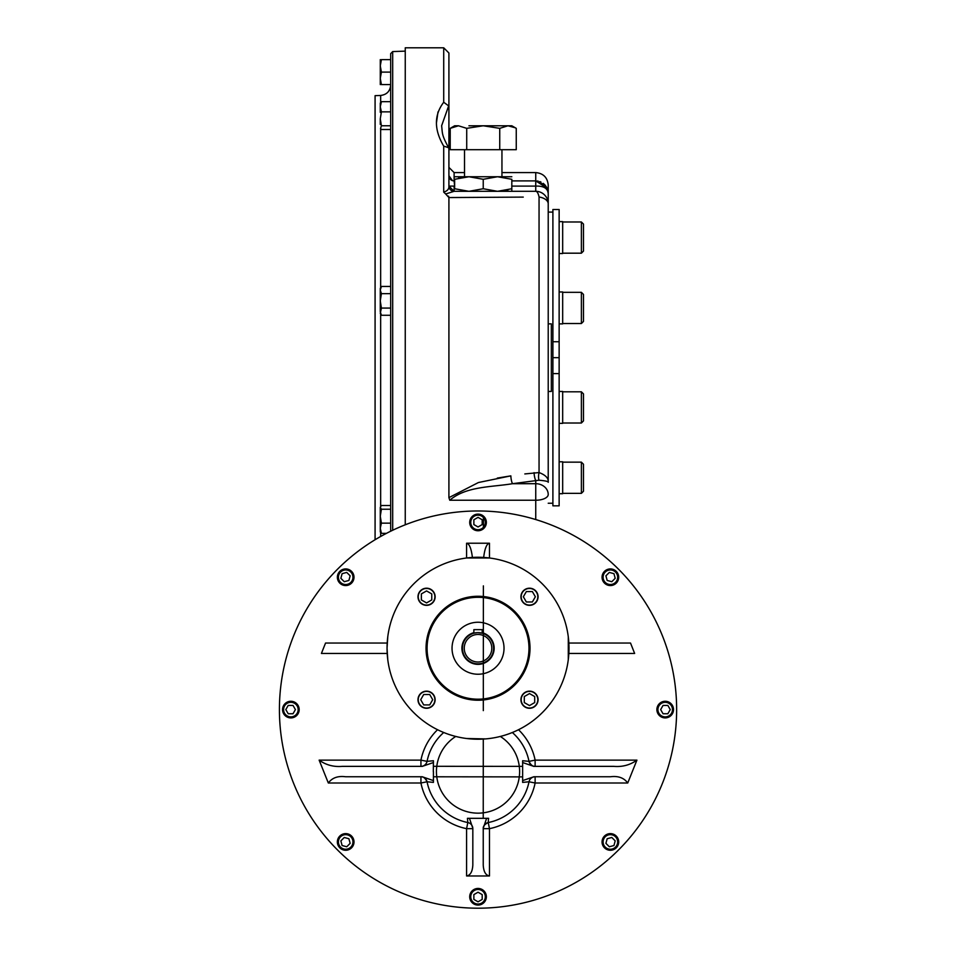 <?xml version="1.0" encoding="UTF-8"?>
<svg xmlns="http://www.w3.org/2000/svg" width="956" height="956" viewBox="0 0 956 956"><rect width="100%" height="100%" fill="white"/><g stroke="black" fill="none" stroke-linecap="round" stroke-linejoin="round"><path stroke-width="1.43" d="M380.285 507.373L381.396 509.237L390.681 509.237L390.681 505.509L381.396 505.509L380.285 507.373L380.285 516.192L381.396 523.147L390.681 523.147L390.681 531.225L390.681 53.656L392.689 51.576L405.248 51.134M375.087 539.746L375.087 95.66L380.655 95.457L380.655 102.495M478.036 632.645A15.595 15.595 0 0 0 464.52 656.043A15.595 15.595 0 0 0 491.539 656.043A15.595 15.595 0 0 0 478.036 632.645L482.194 633.207L482.194 629.634L473.865 629.634L473.865 633.207L477.211 632.669M478.036 634.461A13.778 13.778 0 0 0 466.098 655.135A13.778 13.778 0 0 0 489.962 655.135A13.778 13.778 0 0 0 478.036 634.461M478.036 622.248A25.991 25.991 0 0 0 455.522 661.241A25.991 25.991 0 0 0 500.538 661.241A25.991 25.991 0 0 0 478.036 622.248M417.987 699.708A8.58 8.58 0 0 0 430.845 707.141A8.58 8.58 0 0 0 430.845 692.287A8.58 8.58 0 0 0 417.987 699.708M426.567 588.203A8.58 8.58 0 0 0 417.987 596.771A8.58 8.58 0 0 0 426.567 605.351A8.58 8.58 0 0 0 435.135 596.771A8.58 8.58 0 0 0 426.567 588.203M538.073 596.771A8.58 8.58 0 0 0 529.505 588.203A8.58 8.58 0 0 0 520.924 596.771A8.58 8.58 0 0 0 529.505 605.351A8.58 8.58 0 0 0 538.073 596.771M529.505 708.288A8.58 8.58 0 0 0 538.073 699.708A8.58 8.58 0 0 0 529.505 691.14A8.58 8.58 0 0 0 520.924 699.708A8.58 8.58 0 0 0 529.505 708.288M478.036 700.234A51.994 51.994 0 0 1 433.008 622.248A51.994 51.994 0 0 1 523.052 622.248A51.994 51.994 0 0 1 478.036 700.234M387.766 636.804L387.049 648.24A90.987 90.987 0 0 0 523.518 727.038A90.987 90.987 0 0 0 523.518 569.453A90.987 90.987 0 0 0 387.049 648.24L387.766 659.688M568.294 659.688L568.294 636.804M466.588 738.51L485.66 738.904M486.58 738.821L489.472 738.51M483.652 557.432C484.776 548.457 486.712 543.713 489.472 543.223L489.472 557.981L466.588 557.981L466.588 543.223C469.348 543.713 471.284 548.457 472.407 557.432M423.711 694.51L429.71 694.51L432.71 699.708L429.71 704.907L423.711 704.907L420.7 699.708L423.711 694.51M434.884 699.708A8.317 8.317 0 0 0 422.397 692.514A8.317 8.317 0 0 0 422.397 706.914A8.317 8.317 0 0 0 434.884 699.708M431.765 593.915L431.765 599.926L426.567 602.925L421.357 599.926L421.357 593.915L426.567 590.916L431.765 593.915M426.567 605.1A8.317 8.317 0 0 0 433.761 592.612A8.317 8.317 0 0 0 419.361 592.612A8.317 8.317 0 0 0 426.567 605.1M524.294 702.564L524.294 696.566L529.505 693.566L534.703 696.566L534.703 702.564L529.505 705.576L524.294 702.564M529.505 691.391A8.317 8.317 0 0 0 522.299 703.867A8.317 8.317 0 0 0 536.698 703.867A8.317 8.317 0 0 0 529.505 691.391M532.361 601.981L526.35 601.981L523.35 596.771L526.35 591.573L532.361 591.573L535.36 596.771L532.361 601.981M521.175 596.771A8.317 8.317 0 0 0 533.663 603.977A8.317 8.317 0 0 0 533.663 589.577A8.317 8.317 0 0 0 521.175 596.771M613.955 573.672L615.198 578.308L611.804 581.702L607.168 580.459L605.925 575.823L609.319 572.429L613.955 573.672M616.262 571.365A8.317 8.317 0 0 0 604.491 571.365A8.317 8.317 0 0 0 604.491 583.124A8.317 8.317 0 0 0 616.262 583.124A8.317 8.317 0 0 0 616.262 571.365M615.521 572.094A7.278 7.278 0 0 0 603.344 575.369A7.278 7.278 0 0 0 612.258 584.271A7.278 7.278 0 0 0 615.521 572.094M670.252 709.591L667.85 713.75L663.046 713.75L660.656 709.591L663.046 705.432L667.85 705.432L670.252 709.591M673.514 709.591A8.317 8.317 0 0 0 665.197 701.274A8.317 8.317 0 0 0 656.88 709.591A8.317 8.317 0 0 0 665.197 717.908A8.317 8.317 0 0 0 673.514 709.591M672.474 709.591A7.278 7.278 0 0 0 661.564 703.293A7.278 7.278 0 0 0 661.564 715.901A7.278 7.278 0 0 0 672.474 709.591M613.955 845.522L609.319 846.765L605.925 843.359L607.168 838.723L611.804 837.48L615.198 840.874L613.955 845.522M616.262 847.829A8.317 8.317 0 0 0 616.262 836.058A8.317 8.317 0 0 0 604.491 836.058A8.317 8.317 0 0 0 604.491 847.829A8.317 8.317 0 0 0 616.262 847.829M615.521 847.088A7.278 7.278 0 0 0 612.258 834.911A7.278 7.278 0 0 0 603.344 843.825A7.278 7.278 0 0 0 615.521 847.088M478.036 901.819L473.865 899.417L473.865 894.613L478.036 892.211L482.194 894.613L482.194 899.417L478.036 901.819M478.036 905.081A8.317 8.317 0 0 0 486.353 896.764A8.317 8.317 0 0 0 478.036 888.447A8.317 8.317 0 0 0 469.707 896.764A8.317 8.317 0 0 0 478.036 905.081M478.036 904.041A7.278 7.278 0 0 0 484.334 893.119A7.278 7.278 0 0 0 471.726 893.119A7.278 7.278 0 0 0 478.036 904.041M342.105 845.522L340.862 840.874L344.256 837.48L348.904 838.723L350.147 843.359L346.741 846.765L342.105 845.522M339.798 847.829A8.317 8.317 0 0 0 351.569 847.829A8.317 8.317 0 0 0 351.569 836.058A8.317 8.317 0 0 0 339.798 836.058A8.317 8.317 0 0 0 339.798 847.829M340.539 847.088A7.278 7.278 0 0 0 352.716 843.825A7.278 7.278 0 0 0 343.801 834.911A7.278 7.278 0 0 0 340.539 847.088M285.808 709.591L288.21 705.432L293.014 705.432L295.416 709.591L293.014 713.75L288.21 713.75L285.808 709.591M282.546 709.591A8.317 8.317 0 0 0 290.863 717.908A8.317 8.317 0 0 0 299.18 709.591A8.317 8.317 0 0 0 290.863 701.274A8.317 8.317 0 0 0 282.546 709.591M283.585 709.591A7.278 7.278 0 0 0 294.508 715.901A7.278 7.278 0 0 0 294.508 703.293A7.278 7.278 0 0 0 283.585 709.591M478.036 517.363L482.194 519.765L482.194 524.569L478.036 526.971L473.865 524.569L473.865 519.765L478.036 517.363M478.036 514.113A8.317 8.317 0 0 0 469.707 522.43A8.317 8.317 0 0 0 478.036 530.747A8.317 8.317 0 0 0 486.353 522.43A8.317 8.317 0 0 0 478.036 514.113M478.036 515.153A7.278 7.278 0 0 0 471.726 526.063A7.278 7.278 0 0 0 484.334 526.063A7.278 7.278 0 0 0 478.036 515.153M342.105 573.672L346.741 572.429L350.147 575.823L348.904 580.459L344.256 581.702L340.862 578.308L342.105 573.672M339.798 571.365A8.317 8.317 0 0 0 339.798 583.124A8.317 8.317 0 0 0 351.569 583.124A8.317 8.317 0 0 0 351.569 571.365A8.317 8.317 0 0 0 339.798 571.365M340.539 572.094A7.278 7.278 0 0 0 343.801 584.271A7.278 7.278 0 0 0 352.716 575.369A7.278 7.278 0 0 0 340.539 572.094M427.057 761.358A51.994 51.994 0 0 1 443.715 732.511A51.994 51.994 0 0 0 427.057 761.358L420.939 760.128L420.939 766.365A6.238 6.238 0 0 1 420.939 766.365A6.238 6.238 0 0 0 427.057 761.358L433.427 760.737L433.427 762.53L422.325 766.365L342.236 766.365C333.656 767.094 325.96 765.015 319.137 760.128L328.326 783C332.126 777.814 337.898 775.734 345.642 776.762L422.277 776.762L433.427 780.61L433.427 782.39L427.057 781.781A51.994 51.994 0 0 0 467.819 822.542L466.588 828.661L472.826 828.661A6.238 6.238 0 0 1 472.826 828.661A6.238 6.238 0 0 0 467.819 822.542L467.436 818.324L469.456 818.324L472.826 828.326L472.826 865.049C472.455 871.669 470.376 875.302 466.588 875.971L489.472 875.971L489.472 828.661L488.241 822.542A6.238 6.238 0 0 0 487.512 822.746A6.238 6.238 0 0 1 488.241 822.542C484.644 824.275 482.971 826.319 483.234 828.649A6.238 6.238 0 0 1 488.241 822.542L488.54 818.324M466.588 875.971L466.588 828.661A58.232 58.232 0 0 1 420.939 783L427.057 781.781A6.238 6.238 0 0 0 426.866 781.064M421.704 776.81A6.238 6.238 0 0 0 420.939 776.762L420.939 783L328.326 783M427.057 781.781A6.238 6.238 0 0 0 420.939 776.762L422.433 776.774L420.963 776.762A6.238 6.238 0 0 1 427.057 781.781C425.324 778.172 423.281 776.511 420.951 776.762M522.633 762.53L522.633 760.737L529.015 761.358A6.238 6.238 0 0 0 529.194 762.075A6.238 6.238 0 0 1 529.015 761.358C530.747 764.955 532.779 766.628 535.109 766.365A6.238 6.238 0 0 1 529.015 761.358A51.994 51.994 0 0 0 512.344 732.511A51.994 51.994 0 0 1 529.015 761.358L535.121 760.128L636.923 760.128C630.076 765.015 622.38 767.094 613.824 766.365L533.723 766.365L522.633 762.53L522.633 780.61L533.807 776.762L610.418 776.762C618.173 775.746 623.957 777.826 627.733 783L636.923 760.128M535.121 766.365A6.238 6.238 0 0 1 534.356 766.318A6.238 6.238 0 0 0 535.121 766.365L535.121 760.128A58.232 58.232 0 0 0 518.522 729.727M489.472 875.971C485.684 875.302 483.605 871.669 483.234 865.049L483.234 828.302L486.604 818.324L488.624 818.324M483.234 828.661L483.234 828.661A6.238 6.238 0 0 1 483.282 827.884A6.238 6.238 0 0 0 483.234 828.661L489.472 828.661A58.232 58.232 0 0 0 535.121 783L535.121 776.762A6.238 6.238 0 0 0 529.015 781.781L522.633 782.39L522.633 780.61L522.633 782.39M467.436 818.324L486.604 818.324M535.121 776.762A6.238 6.238 0 0 0 529.015 781.781A51.994 51.994 0 0 1 488.241 822.542A51.994 51.994 0 0 0 529.015 781.781L535.121 783L627.733 783M433.319 771.623L433.319 771.564A44.717 44.717 0 0 0 433.319 771.564L433.427 760.737M568.868 643.041L630.518 643.041L634.641 653.438L568.868 653.438M433.427 771.564L433.427 780.61M387.192 643.041L325.554 643.041L321.419 653.438L387.192 653.438M466.588 543.223L489.472 543.223M478.036 908.2A198.609 198.609 0 0 1 306.028 610.287A198.609 198.609 0 0 1 650.032 610.287A198.609 198.609 0 0 1 478.036 908.2M458.438 178.163L463.242 177.171M454.638 176.741L468.93 176.741L454.638 179.298C454.638 175.94 454.638 175.94 454.638 179.298L454.638 188.738C454.638 192.096 454.638 192.096 454.638 188.738L468.787 191.296M468.93 176.741L497.526 176.741L483.234 179.298L468.93 176.741M511.83 176.741L497.526 176.741L511.83 179.298C511.83 175.94 511.83 175.94 511.83 179.298L511.807 188.75C511.83 192.096 511.83 192.096 511.83 188.738L497.67 191.296M508.03 189.874L503.215 190.865M469.085 191.296L483.234 188.738L497.383 191.296M483.234 188.738L483.234 179.298M581.391 323.522L583.471 321.443L583.471 294.412L581.391 292.333L562.678 292.333L581.391 292.333L581.391 323.522L562.678 323.522M581.391 423.006L583.471 420.927L583.471 393.884L581.391 391.805L562.678 391.805L581.391 391.805L581.391 423.006L562.678 423.006M581.391 493.344L583.471 491.265L583.471 464.234L581.391 462.154L562.678 462.154L581.391 462.154L581.391 493.344L562.678 493.344M581.391 221.983L581.391 253.185L583.471 251.105L583.471 224.062L581.391 221.983L562.678 221.983M581.391 253.185L562.678 253.185L581.391 253.185M524.82 473.937L539.053 472.575C545.637 475.024 548.696 478.263 548.218 482.302L548.218 391.458L551.337 391.458L551.337 323.869L548.218 323.869L548.218 189.216M547.704 189.814L548.218 193.375L548.218 185.058C547.477 177.481 543.319 173.323 535.742 172.582L535.742 180.899L547.059 188.117L548.218 193.375L548.218 482.302C548.684 481.513 545.637 480.82 539.053 480.211L512.512 483.7C491.862 487.154 465.942 486.174 449.762 500.239C466.146 486.102 491.79 487.19 512.512 483.7A6.238 1.446 -97.9 0 1 510.851 475.861L497.311 478.084M405.248 524.808L405.248 47.8L443.715 47.8L443.715 102.256C434 115.019 434 129.646 443.715 146.137L443.715 192.132C447.384 190.985 449.117 189.013 448.914 186.205L448.914 186.097A5.198 5.198 0 0 0 454.112 191.296L445.687 193.996L443.715 192.132M523.243 197.103L448.914 197.557L448.914 497.646L449.762 500.239L535.742 500.239L535.742 483.7L512.512 483.7M464.508 197.462L448.914 197.557L445.687 193.996M438.003 111.912L436.45 122.786M448.495 196.147L448.854 196.996M443.715 146.137L448.579 147.678L448.914 148.885L448.914 186.097A5.198 5.198 0 0 0 448.938 186.623A5.198 5.198 0 0 1 448.914 186.097L454.112 191.296A5.198 5.198 90 0 1 448.914 186.205M453.861 191.296L454.1 191.296A5.198 5.198 0 0 1 453.622 191.272A5.198 5.198 0 0 0 454.112 191.296L535.742 191.296A12.476 12.476 0 0 1 548.218 203.771A12.476 7.039 0 0 0 539.053 196.996A12.476 3.943 -90 0 0 535.742 191.296L454.112 191.296L454.112 186.097L448.914 186.097L448.914 107.622L448.651 105.901L443.715 102.256M448.914 167.384L454.112 172.582L454.112 180.899A5.198 5.198 0 0 1 448.914 175.701L452.415 180.612M454.638 180.899L453.072 180.792M443.715 47.8L448.914 52.998L448.914 107.622L448.651 105.901L441.636 125.738C442.568 133.936 441.624 134.736 448.579 147.678M539.053 196.996L539.053 472.575A6.238 2.055 -83.4 0 0 539.053 480.211M534.081 472.658A6.238 1.446 -97.9 0 0 535.742 480.474L535.742 483.7A12.476 10.803 0 0 1 548.218 494.503A12.476 5.736 0 0 1 535.742 500.239L535.742 519.562M448.914 497.646L478.418 482.529L510.851 475.861M501.948 197.235L512.297 197.175M511.83 186.097L535.742 186.097C543.486 185.834 547.657 188.26 548.218 193.375L548.003 191.081M547.991 190.985L546.354 186.814M544.705 184.699L543.175 183.349M541 182.058L539.817 181.58M538.276 181.162L537.164 180.983M511.83 180.899L535.742 180.899L544.98 184.998M381.396 509.237L380.285 516.192L380.285 531.895L381.396 533.34L386.499 533.34M381.396 523.147L380.285 528.25L381.396 533.34M380.285 510.6L380.285 516.192M390.681 509.237L390.681 523.147M380.512 288.509L381.396 286.453L380.285 288.389L380.285 311.668L381.396 315.277L390.681 315.277M390.681 286.453L381.396 286.453L380.285 290.062L381.396 293.659L380.285 300.865L381.396 308.071L380.285 313.341L381.396 315.277M380.321 289.429L380.428 288.808M380.321 311.047L380.44 310.401M380.512 310.114L380.942 308.955M381.396 308.071L390.681 308.071M381.396 293.659L390.681 293.659M380.285 59.631L380.285 65.773M380.5 63.192L381.396 59.631L380.285 65.868L381.396 72.106L380.285 78.344L381.396 84.594L390.681 84.594M380.321 64.793L380.428 63.682M380.285 65.892L380.285 78.368M380.321 77.269L380.428 76.157M380.5 75.667L380.942 73.648M380.285 84.594L380.285 78.344M381.396 72.106L390.681 72.106M381.396 59.631L390.681 59.631L390.681 63.538M380.285 103.105L380.285 112.354M380.536 102.662L381.396 101.671L380.285 106.761L381.396 111.852L380.285 118.819L381.396 125.774L380.536 128.498L381.396 129.502L390.681 129.502M380.285 124.411L380.285 118.819M381.396 125.774L390.681 125.774M381.396 101.671L390.681 101.671M381.396 111.852L390.681 111.852M562.678 291.962L559.14 291.962L562.678 291.962L562.678 323.893L559.14 323.893M562.678 391.446L559.14 391.446L562.678 391.446L562.678 423.365L559.14 423.365M559.14 461.784L562.678 461.784L562.678 493.714L559.14 493.714M559.14 221.625L562.678 221.625L562.678 253.543L559.14 253.543L562.678 253.543M552.903 373.605L552.903 505.844L559.14 505.844L559.14 373.605L552.903 373.605L552.903 209.495L559.14 209.495L559.14 341.734L552.903 341.734M559.14 373.605L559.14 357.664L552.903 357.664M559.14 357.664L559.14 341.734M515.224 127.769L507.995 125.786L511.83 125.786L468.93 125.786M454.638 125.786L458.462 125.786L450.216 128.343L450.216 149.698L466.719 149.698L466.719 128.343L458.462 125.786L454.638 125.786L450.216 128.343M507.995 125.786L499.737 128.343L483.234 125.786L466.719 128.343M510.265 125.989L510.874 126.12M501.948 176.741L501.948 149.698M511.83 125.786L516.252 128.343L516.252 149.698L466.719 149.698M499.737 128.343L499.737 149.698M392.689 530.257L392.689 51.576M380.655 313.974L380.655 506.333M380.655 532.516L380.655 536.495M380.655 128.678L380.655 287.756M473.865 632.669A16.121 16.121 0 0 0 464.831 657.489A16.121 16.121 0 0 0 491.241 657.489A16.121 16.121 0 0 0 482.194 632.669M528.979 648.24A50.955 50.955 0 0 1 452.558 692.371A50.955 50.955 0 0 1 452.558 604.12A50.955 50.955 0 0 1 528.979 648.24M319.137 760.128L420.939 760.128A58.232 58.232 0 0 1 437.537 729.727M500.323 736.455A41.598 41.598 0 0 1 509.512 798.75A41.598 41.598 0 0 1 446.548 798.75A41.598 41.598 0 0 1 455.737 736.455M454.112 180.899L454.638 186.097M535.742 180.899L535.742 191.296L454.1 191.296M380.655 95.457C386.774 94.68 390.12 91.214 390.681 85.072M433.427 776.786L522.633 776.881M535.085 766.365L533.603 766.365L535.085 766.365M522.633 766.365L433.427 766.306M483.234 818.324L483.282 739.072M483.306 710.631L483.377 585.861M483.425 516.097L483.413 528.764M583.471 464.234L581.391 462.154M547.059 188.117L545.267 185.309M454.112 172.582L464.508 172.582M501.948 172.582L535.742 172.582M548.218 503.238L552.903 503.238M548.218 212.089L552.903 212.089M464.508 176.741L464.508 149.698"/></g></svg>
